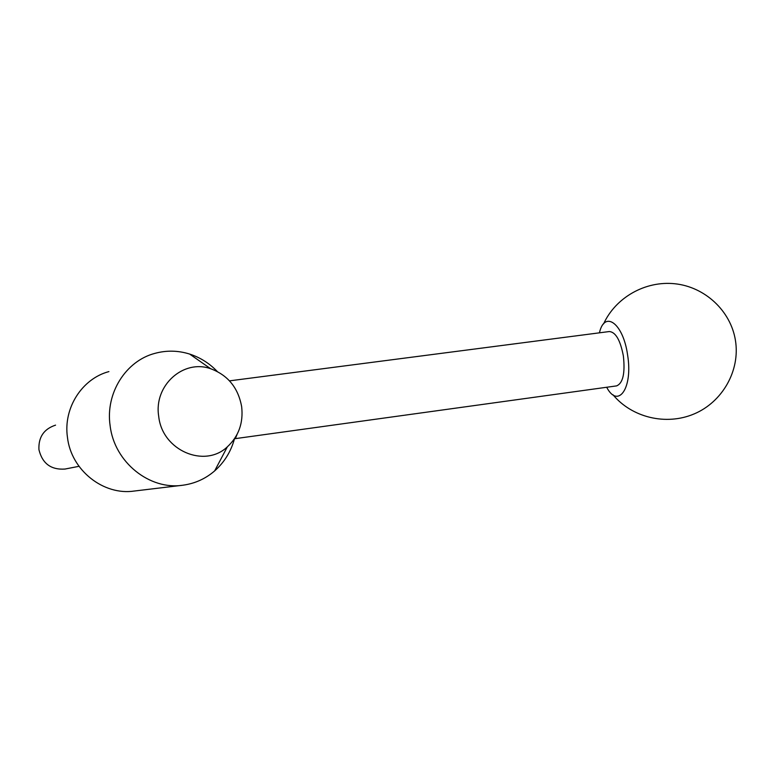 <?xml version="1.0" encoding="UTF-8"?>
<svg xmlns="http://www.w3.org/2000/svg" width="775" height="775" viewBox="0 0 775 775"><rect width="100%" height="100%" fill="white"/><g stroke="black" fill="none" stroke-linecap="round" stroke-linejoin="round"><path stroke-width="1.16" d="M158.71 416.34C162.178 450.604 204.648 468.517 227.337 446.846C238.681 436.306 243.457 422.937 241.664 406.749C238.245 387.82 227.889 375.139 210.616 368.716C183.549 358.912 153.576 385.398 158.71 416.34M217.252 371.457C209.405 363.291 200.202 357.498 189.662 354.068C178.076 350.436 166.451 350.213 154.787 353.4C125.87 360.937 105.274 393.206 110.118 425.659C114.283 462.297 149.817 490.439 182.997 485.198C194.99 483.532 205.54 478.766 214.665 470.89C224.353 462.287 230.96 451.583 234.486 438.786M235.736 436.819L235.29 438.64L616.58 385.892C622.964 383.257 625.231 373.298 623.381 356.006C620.368 340.254 615.689 332.097 609.363 331.535L229.516 380.854M235.6 437.991L237.034 434.504M108.907 371.593C82.16 378.646 63.104 407.989 67.454 437.332C71.155 470.444 103.743 495.816 134.472 491.011L181.854 485.334M55.558 425.136C43.884 428.982 38.343 437.158 38.934 449.665C42.315 463.508 50.985 469.979 64.955 469.059L65.875 468.885M599.443 332.824C604.49 309.971 623.178 323.039 627.585 354.921C633.127 388.275 618.062 409.161 606.68 387.258M227.337 446.846L214.665 470.89M612.996 394.766C631.732 417.396 665.89 425.94 694.129 413.927C722.397 402.051 740.416 370.586 735.427 340.322C730.689 310.707 704.766 286.876 674.957 283.766C645.139 280.54 615.495 297.716 603.58 323.911M78.992 466.317L64.955 469.059M210.616 368.716L189.662 354.068"/></g></svg>
